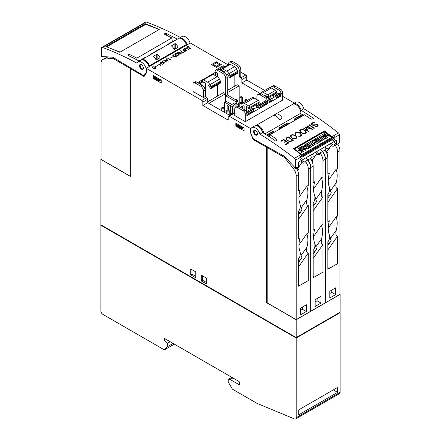 <?xml version="1.0" encoding="UTF-8"?>
<svg xmlns="http://www.w3.org/2000/svg" width="441" height="441" viewBox="0 0 441 441"><rect width="100%" height="100%" fill="white"/><g stroke="black" fill="none" stroke-linecap="round" stroke-linejoin="round"><path stroke-width="0.66" d="M304.819 144.824L308.926 147.983L307.575 148.766L303.513 147.647L306.076 149.626L305.277 150.089L301.175 146.93L302.482 146.175L306.578 147.316L303.976 145.31L304.819 144.824M314.714 139.113L318.815 142.272L317.311 143.143L313.744 141.831L315.166 144.378L313.678 145.238L309.571 142.079L310.784 141.379L313.496 143.468L311.952 140.707L312.741 140.249L316.605 141.66L313.904 139.582L314.714 139.113M320.728 135.641L324.813 138.788L323.6 139.483L319.516 136.335L320.728 135.641M325.452 134.169A6.097 4.052 9 0 0 323.92 134.698A1.736 1.152 9 0 0 323.451 135.089A0.435 0.287 9 0 0 324.036 135.541A27.188 18.07 9 0 0 325.469 135.31A2.387 1.588 -171 0 1 326.93 135.348A1.61 1.069 -171 0 1 327.972 136.131A1.951 1.295 -171 0 1 328.021 136.6A1.951 1.295 -171 0 1 327.713 137.157A5.722 3.804 -171 0 1 325.745 138.231L324.956 137.625A4.592 3.054 9 0 0 326.522 136.942A0.695 0.463 9 0 0 326.687 136.627L326.456 136.423A1.566 1.042 9 0 0 325.789 136.445L324.708 136.622A2.481 1.648 -171 0 1 323.236 136.567A1.714 1.141 -171 0 1 322.156 135.745A2.106 1.4 -171 0 1 322.101 135.233A2.106 1.4 -171 0 1 322.404 134.659A7.503 4.989 -171 0 1 324.609 133.518L325.408 134.455A6.097 4.052 9 0 0 323.876 134.985L323.92 134.698M322.636 140.067L319.56 141.842L318.826 141.274L320.69 140.205L319.753 139.483L318.126 140.42L317.426 139.88L319.052 138.943L318.088 138.198L316.225 139.273L315.458 138.683L318.534 136.908L322.636 140.067L319.516 142.129L318.826 141.274M312.746 145.778L309.67 147.553L308.937 146.985L310.795 145.916L309.863 145.194L308.237 146.131L307.537 145.591L309.163 144.654L308.193 143.909L306.335 144.984L305.569 144.394L308.639 142.619L312.746 145.778L309.626 147.84L308.937 146.985M301.357 148.082A6.097 4.052 9 0 0 299.825 148.606A1.736 1.152 9 0 0 299.356 149.003A0.435 0.287 9 0 0 299.941 149.455A27.188 18.07 9 0 0 301.374 149.218A2.387 1.588 -171 0 1 302.835 149.256A1.61 1.069 -171 0 1 303.877 150.045A1.951 1.295 -171 0 1 303.926 150.513A1.951 1.295 -171 0 1 303.617 151.07A5.722 3.804 -171 0 1 301.65 152.145L300.861 151.539A4.592 3.054 9 0 0 302.427 150.855A0.695 0.463 9 0 0 302.592 150.541L302.355 150.337A1.566 1.042 9 0 0 301.694 150.359L300.613 150.535A2.481 1.648 -171 0 1 299.141 150.48A1.714 1.141 -171 0 1 298.061 149.659A2.106 1.4 -171 0 1 298 149.141A2.106 1.4 -171 0 1 298.309 148.567A7.503 4.989 -171 0 1 300.514 147.432L301.313 148.369A6.097 4.052 9 0 0 299.781 148.893L299.825 148.606M291.258 141.087L292.576 140.326A331.483 191.383 -120 0 0 288.216 137.267L286.496 138.513L287.124 139.99A331.483 191.383 60 0 1 288.193 140.74L290.459 141.296L292.576 140.326M304.02 130.172L301.953 129.615L300.519 130.15L300.123 130.674L300.801 132.03A331.483 191.383 60 0 1 301.969 132.846L304.031 133.419L305.409 132.923L305.867 132.366L305.183 130.994A331.483 191.383 -120 0 0 304.02 130.172M294.803 135.497L292.73 134.94L291.815 135.178L290.9 135.999L291.584 137.355A331.483 191.383 60 0 1 292.747 138.171L294.814 138.744L295.729 138.513L296.644 137.686L295.966 136.313A331.483 191.383 -120 0 0 294.803 135.497M305.922 147.134L303.976 145.31M306.076 149.626L305.233 150.375L301.175 146.93M305.233 150.375L305.277 150.089M308.926 147.983L307.526 149.047L304.108 148.11M307.526 149.047L307.575 148.766M315.811 141.374L313.904 139.582M313.138 143.193L311.952 140.707M315.166 144.378L313.634 145.524L309.571 142.079M313.634 145.524L313.678 145.238M318.815 142.272L317.266 143.424L313.959 142.211M317.266 143.424L317.311 143.143M324.813 138.788L323.556 139.769L319.516 136.335M323.556 139.769L323.6 139.483M326.616 136.853L326.406 136.71A1.566 1.042 9 0 0 325.745 136.732L324.664 136.908A2.481 1.648 -171 0 1 323.192 136.853A1.714 1.141 -171 0 1 322.112 136.032A2.106 1.4 -171 0 1 322.051 135.519A2.106 1.4 -171 0 1 322.09 135.376M322.112 136.032L322.156 135.745M323.192 136.853L323.236 136.567M324.664 136.908L324.708 136.622M325.745 136.732L325.789 136.445M326.406 136.71L326.456 136.423M327.988 136.743A1.951 1.295 -171 0 1 327.977 136.886A1.951 1.295 -171 0 1 327.669 137.443A5.722 3.804 -171 0 1 325.695 138.518L324.956 137.625M325.695 138.518L325.745 138.231M323.876 134.985A1.736 1.152 9 0 0 323.451 135.315M318.815 139.08L318.038 138.485L316.18 139.56L315.458 138.683M316.18 139.56L316.225 139.273M318.038 138.485L318.088 138.198M320.447 140.337L319.708 139.769L318.082 140.707L317.426 139.88M318.082 140.707L318.126 140.42M319.708 139.769L319.753 139.483M319.516 142.129L319.56 141.842M308.921 144.791L308.149 144.196L306.291 145.265L305.569 144.394M306.291 145.265L306.335 144.984M308.149 144.196L308.193 143.909M310.558 146.048L309.819 145.48L308.193 146.418L307.537 145.591M308.193 146.418L308.237 146.131M309.819 145.48L309.863 145.194M309.626 147.84L309.67 147.553M302.52 150.767L302.311 150.624A1.566 1.042 9 0 0 301.65 150.646L300.569 150.816A2.481 1.648 -171 0 1 299.097 150.761A1.714 1.141 -171 0 1 298.017 149.946A2.106 1.4 -171 0 1 297.956 149.427A2.106 1.4 -171 0 1 297.989 149.29M298.017 149.946L298.061 149.659M299.097 150.761L299.141 150.48M300.569 150.816L300.613 150.535M301.65 150.646L301.694 150.359M302.311 150.624L302.355 150.337M303.893 150.651A1.951 1.295 -171 0 1 303.882 150.794A1.951 1.295 -171 0 1 303.573 151.351A5.722 3.804 -171 0 1 301.6 152.432L300.861 151.539M301.6 152.432L301.65 152.145M299.781 148.893A1.736 1.152 9 0 0 299.356 149.223M286.49 139.003L286.496 138.513M286.479 139.086L287.124 139.99M287.119 140.078L288.193 140.74M288.188 140.828L289.687 141.247M289.682 141.324L290.459 141.296M290.448 141.368L291.253 141.159M300.343 131.418L300.123 130.674M300.338 131.506L300.801 132.03M300.795 132.118L301.969 132.846M301.958 132.934L302.884 133.199M302.873 133.281L304.031 133.419M304.025 133.496L304.946 133.188M304.94 133.259L305.409 132.923M305.404 132.995L305.867 132.366M291.126 136.743L290.9 135.999M291.115 136.826L291.584 137.355M291.578 137.438L292.747 138.171M292.741 138.254L293.662 138.524M293.656 138.606L294.814 138.744M294.808 138.816L295.729 138.513M295.724 138.584L296.187 138.248M296.181 138.32L296.644 137.686M254.374 130.255L254.06 131.71L255.146 134.053L257.075 134.99M254.033 131.324L254.06 131.71M325.574 132.763L325.64 132.366L332.707 137.812L334.658 136.688A1.659 0.959 60 0 1 334.824 137.454L334.857 139.582L332.905 140.712L332.883 139.323L302.019 157.139L302.041 158.528L300.089 159.653L300.056 157.525A1.659 0.959 -120 0 0 299.891 156.759L301.842 155.634A1.659 0.959 -120 0 0 301.049 154.532A331.483 191.383 -120 0 0 293.491 148.738L324.356 130.922L324.223 131.76M302.041 158.528L299.946 156.913M302.019 157.139L300.828 156.219M301.76 155.436A0.551 0.369 -171 0 0 302.057 155.359L331.748 138.215A0.551 0.369 -171 0 0 331.908 138.005A0.551 0.551 0 0 0 331.698 137.482L331.753 137.697A0.551 0.369 -171 0 1 331.908 138.005L331.764 138.915A0.551 0.369 -171 0 1 331.604 139.124L301.914 156.268A0.551 0.369 -171 0 1 301.137 156.197L301.021 156.108M334.857 139.582L326.957 133.827M332.883 139.323L331.825 138.507M293.21 140.403L288.21 136.903L286.005 138.48M301.528 135.299L300.801 133.617L298.651 132.421L296.225 132.278L295.001 133.281M295.597 134.196L295.398 133.403L295.635 134.169L295.283 134.378L295.001 133.215L296.236 132.201L297.94 132.135L299.621 132.697A331.483 191.383 60 0 1 300.812 133.535L301.534 135.288L300.31 136.308L297.769 136.126L299.996 136.054L300.916 135.519L301.148 135.1L300.459 133.722A331.483 191.383 -120 0 0 299.296 132.901L297.223 132.339L295.398 133.403M301.148 135.1L299.99 136.126L297.857 136.148M312.3 129.384L307.3 125.883L307.024 126.038M305.387 126.986L310.53 128.574L305.359 127.002M303.744 127.934L303.755 127.857A331.483 191.383 60 0 1 307.322 130.349L303.744 127.934L303.469 128.094M308.518 131.567L306.247 127.543L308.463 131.6A331.483 191.383 -120 0 0 303.414 128.055L303.755 127.857M314.554 122.648L312.564 122.846L311.12 123.982M317.261 126.154L317.729 125.52L316.335 126.688L314.659 127.052M318.099 125.724L318.104 125.15L316.864 124.594L313.286 125.134L311.5 124.373A331.483 191.383 60 0 1 312.173 124.836L317.608 124.715A331.483 191.383 60 0 1 318.115 125.073L318.104 125.718L316.66 126.87L314.549 127.041L317.272 126.082M314.246 128.259L309.246 124.759L308.97 124.919M306.247 132.57L305.53 130.889L303.375 129.693L300.949 129.549L299.731 130.553M297.036 137.333L297.036 137.884L296.308 136.214L295.123 135.381L293.436 134.814L291.733 134.869L290.514 135.878M288.717 143L283.717 139.499L280.834 141.164M285.542 144.466L288.1 142.923A331.483 191.383 -120 0 0 286.082 141.495L284.66 142.316A331.483 191.383 -120 0 0 284.324 142.079L285.74 141.258L284.384 142.123M253.569 131.264A2.762 1.593 60 0 1 254.115 130.36A2.762 1.593 60 0 1 256.392 131.258A2.762 1.593 60 0 1 257.423 134.235A2.762 1.593 60 0 1 256.877 135.139A2.762 1.593 60 0 1 254.6 134.24A2.762 1.593 60 0 1 253.569 131.264M298.314 166.687L298.452 162.128L336.538 140.139L336.549 144.709L333.71 141.77M295.586 168.264L284.572 156.588A2.762 1.593 -120 0 0 283.739 155.916L254.225 139.472A2.762 1.593 60 0 1 252.517 137.388L251.183 134.053A6.907 3.986 60 0 1 250.819 132.989A6.907 3.986 60 0 1 251.916 127.581A6.907 3.986 60 0 1 259.914 134.141A331.483 191.383 60 0 1 294.505 158.308A1.659 0.959 60 0 1 295.464 160.177L295.586 168.264L298.513 166.571M339.333 143L339.416 134.803A1.659 0.959 -120 0 0 338.451 132.939A331.483 191.383 -120 0 0 303.866 108.767A6.907 3.986 -120 0 0 295.861 102.213L293.127 103.789A6.907 3.986 60 0 1 301.131 110.349A331.483 191.383 60 0 1 313.138 118.061L313.534 118.772L311.181 119.186A331.483 191.383 -120 0 0 304.522 114.82L269.947 134.781A331.483 191.383 60 0 1 276.612 139.147L277.009 139.863L274.655 140.277A331.483 191.383 -120 0 0 262.649 132.565L259.914 134.141M298.452 162.172L298.75 162.542L298.458 162.707M313.077 153.683L313.397 154.085L312.222 154.763L311.903 154.361M327.724 145.227L328.049 145.624L326.875 146.302L326.555 145.905M286.496 137.824L288.216 136.826A331.483 191.383 60 0 1 293.265 140.37L290.569 141.616L287.918 140.988A331.483 191.383 -120 0 0 286.716 140.144L286 139.036L286.49 137.895M310.536 128.491A331.483 191.383 -120 0 0 306.969 125.999L307.305 125.806A331.483 191.383 60 0 1 312.355 129.351L306.247 127.543M307.322 130.349L305.398 126.909M312.564 122.846L314.687 122.576L312.889 123.011L311.5 124.103M311.6 123.397L312.57 122.769M317.729 125.52L317.735 125.244A331.483 191.383 -120 0 0 317.294 124.935L313.568 125.321L311.87 125.057A331.483 191.383 -120 0 0 311.125 124.544L311.611 123.326M308.915 124.88L309.251 124.682A331.483 191.383 60 0 1 314.301 128.226L313.964 128.425A331.483 191.383 -120 0 0 308.915 124.88M301.694 129.356L304.345 129.974A331.483 191.383 60 0 1 305.536 130.806L306.258 132.559L305.034 133.579L303.331 133.629L301.644 133.055A331.483 191.383 -120 0 0 300.453 132.217L299.731 130.486L300.955 129.472L301.683 129.434M292.466 134.759L295.128 135.293A331.483 191.383 60 0 1 296.319 136.126L297.041 137.256M291.733 134.869L292.471 134.676M290.757 135.431L291.738 134.797M297.036 137.884L295.079 139.014L292.422 138.375A331.483 191.383 -120 0 0 291.236 137.542L290.514 136.423L290.762 135.359M285.74 141.258A331.483 191.383 -120 0 0 283.723 139.852L281.115 141.357A331.483 191.383 -120 0 0 280.779 141.126L283.723 139.422A331.483 191.383 60 0 1 288.772 142.967L285.823 144.67A331.483 191.383 -120 0 0 285.487 144.428L288.1 142.923M269.947 134.538L269.605 136.942M324.356 130.922A331.483 191.383 60 0 1 331.908 136.716A1.659 0.959 60 0 1 332.707 137.812M232.39 113.883L231.674 113.469L232.942 112.736L233.934 113.309M227.98 111.336L226.713 110.603L227.98 109.87L229.248 110.603L227.98 111.336L227.98 114.373M223.019 108.475L221.751 107.742L223.019 107.009L224.287 107.742L223.019 108.475L223.019 111.507M235.626 99.727L236.222 99.385L237.495 100.118L236.9 100.46M241.183 103.712L239.915 102.979L241.183 102.246L242.456 102.979L241.183 103.712L241.183 104.28M256.927 106.083L256.05 106.568M256.05 105.123L256.927 105.608M246.144 100.851L244.876 100.118L246.144 99.385L247.418 100.118L246.144 101.149M241.183 97.985L239.915 97.252L241.183 96.518L242.456 97.252L241.183 97.985L241.183 102.246M298.496 165.397A6.907 5.446 35.1 0 0 299.77 164.879A6.907 5.446 35.1 0 0 301.186 163.589L299.092 166.577A6.907 5.446 -144.9 0 1 297.669 167.867A6.907 5.446 -144.9 0 1 296.528 168.346M301.186 163.589A6.907 5.446 35.1 0 0 301.92 161.836A2.486 1.962 35.1 0 1 301.197 160.541M311.241 157.117A6.907 5.446 35.1 0 0 314.416 156.423A6.907 5.446 35.1 0 0 315.839 155.133L313.738 158.121A6.907 5.446 -144.9 0 1 312.316 159.41A6.907 5.446 -144.9 0 1 311.175 159.89M315.839 155.133A6.907 5.446 35.1 0 0 316.566 153.38A2.486 1.962 35.1 0 1 315.85 152.084M325.893 148.661A6.907 5.446 35.1 0 0 329.069 147.961A6.907 5.446 35.1 0 0 330.491 146.677L328.391 149.659A6.907 5.446 -144.9 0 1 326.968 150.949A6.907 5.446 -144.9 0 1 325.827 151.434M330.491 146.677A6.907 5.446 35.1 0 0 331.219 144.924A2.486 1.962 35.1 0 1 330.496 143.628M292.411 104.429A6.907 3.986 60 0 1 293.127 103.789M303.866 108.767L301.131 110.349M262.649 132.565A6.907 3.986 -120 0 0 254.65 126.005L251.916 127.581M298.728 414.821L298.728 409.86L337.602 387.418L337.602 392.38L298.728 414.821M337.602 392.38L333.302 389.899M295.619 418.95A2.762 1.593 60 0 0 296.192 417.688L296.192 338.021L100.862 225.252L100.862 310.96A2.762 1.593 60 0 0 102.814 314.339L164.383 349.889L167.271 346.791L167.271 343.407L164.344 340.617L164.344 338.363L238.763 381.327A1.103 0.639 60 0 1 239.546 382.683L239.546 384.034A1.103 0.639 60 0 1 239.314 384.541A1.103 0.639 60 0 1 238.763 384.486L230.169 379.525L228.218 379.447L228.218 381.978L232.341 389.122L257.125 403.432L294.511 418.95A2.762 1.593 60 0 0 295.619 418.95L339.564 393.576A2.762 1.593 -120 0 0 340.138 392.314L340.138 312.647L339.746 312.421M164.383 349.889L174.344 344.134M167.271 346.791L173.109 343.423M167.271 343.407L170.176 341.731M164.344 340.617L166.296 339.487M230.169 379.525L232.903 377.943M228.218 379.447L231.861 377.342M231.674 113.469L231.674 114.296M229.248 110.603L229.248 115.107M226.713 110.603L226.713 113.64M224.287 107.742L224.287 112.24M221.751 107.742L221.751 110.774M237.495 100.118L237.495 100.807L227.236 94.887L227.236 77.517A4.145 2.392 -120 0 0 224.309 72.44L218.642 69.171A2.762 1.593 -120 0 0 217.264 69.033L215.699 69.937A2.762 1.593 60 0 1 217.082 70.075L222.744 73.344A4.145 2.392 60 0 1 225.676 78.421L225.676 95.785L227.236 94.887M242.456 97.252L242.456 103.282M242.456 106.072L242.456 108.519M239.915 97.252L239.915 107.053M241.183 106.016L241.183 107.786M256.067 106.579L256.067 107.67M247.418 100.118L247.418 100.421M244.876 100.118L244.876 101.882M302.438 307.008L302.438 309.268L300.486 310.392M298.535 212.975A6.907 5.446 35.1 0 0 299.77 212.468A6.907 5.446 35.1 0 0 301.186 211.178L299.092 214.166A6.907 5.446 -144.9 0 1 298.535 214.811M301.186 211.178A6.907 5.446 35.1 0 0 301.92 209.431A2.486 1.962 35.1 0 1 301.159 207.805A6.356 5.011 -144.9 0 0 300.437 205.308L300.271 205.401M297.201 168.104L298.37 169.553L297.664 170.557M298.37 169.553L297.46 170.083M301.793 162.36A2.486 1.962 35.1 0 0 304.737 162.883L305.58 161.682A8.285 4.785 60 0 1 308.298 168.969L308.298 185.385L306.754 186.278C308.22 189.806 308.276 194.249 306.925 199.597C306.214 203.51 306.671 205.445 308.298 205.396L308.298 232.975L306.754 233.868C308.22 237.396 308.276 241.839 306.925 247.186C306.214 251.1 306.671 253.035 308.298 252.991L308.298 280.564L298.535 286.203L298.535 258.624L299.136 258.029C300.321 255.83 300.575 253.569 299.908 251.238C298.612 247.671 298.612 243.355 299.908 238.289L300.078 237.721L298.535 238.614L298.535 211.035L299.136 210.44C300.321 208.24 300.575 205.98 299.908 203.648C298.612 200.082 298.612 195.765 299.908 190.699L300.078 190.132L298.535 191.025L298.535 174.603A8.285 4.785 -120 0 0 296.275 167.96M298.535 260.565A6.907 5.446 35.1 0 0 299.77 260.058A6.907 5.446 35.1 0 0 301.186 258.773A6.907 5.446 35.1 0 0 301.92 257.02A2.486 1.962 35.1 0 1 301.159 255.394A6.356 5.011 -144.9 0 0 300.437 252.897L300.271 252.991M301.186 258.773L299.092 261.756A6.907 5.446 -144.9 0 1 298.535 262.401M299.621 285.575L298.535 284.219M301.903 160.133A2.486 1.962 35.1 0 0 304.477 161.93L305.58 161.682M317.09 298.551L317.09 300.806L315.139 301.936M313.182 204.519A6.907 5.446 35.1 0 0 314.416 204.012A6.907 5.446 35.1 0 0 315.839 202.722L313.738 205.71A6.907 5.446 -144.9 0 1 313.182 206.355M315.839 202.722A6.907 5.446 35.1 0 0 316.566 200.969A2.486 1.962 35.1 0 1 315.806 199.349A6.356 5.011 -144.9 0 0 315.083 196.846L314.924 196.94M311.848 159.648L313.016 161.097L312.316 162.101M313.016 161.097L312.107 161.621M316.44 153.898A2.486 1.962 35.1 0 0 319.383 154.422L320.227 153.225A8.285 4.785 60 0 1 322.95 160.507L322.95 176.924L321.406 177.817C322.867 181.35 322.928 185.788 321.577 191.14C320.861 195.054 321.318 196.989 322.95 196.94L322.95 224.513L321.406 225.406C322.867 228.94 322.928 233.377 321.577 238.73C320.861 242.644 321.318 244.579 322.95 244.529L322.95 272.108L313.182 277.742L313.182 250.168L313.788 249.573C314.968 247.373 315.227 245.108 314.554 242.782C313.259 239.215 313.259 234.899 314.554 229.827L314.731 229.259L313.182 230.152L313.182 202.579L313.788 201.984C314.968 199.784 315.227 197.518 314.554 195.192C313.259 191.626 313.259 187.304 314.554 182.238L314.731 181.67L313.182 182.563L313.182 166.147A8.285 4.785 -120 0 0 310.464 158.859L311.148 158.082A2.486 1.962 35.1 0 0 310.117 155.392M313.182 252.109A6.907 5.446 35.1 0 0 314.416 251.602A6.907 5.446 35.1 0 0 315.839 250.312A6.907 5.446 35.1 0 0 316.566 248.559A2.486 1.962 35.1 0 1 315.806 246.938A6.356 5.011 -144.9 0 0 315.083 244.441L314.924 244.535M315.839 250.312L313.738 253.299A6.907 5.446 -144.9 0 1 313.182 253.944M314.273 277.119L313.182 275.763M316.555 151.676A2.486 1.962 35.1 0 0 319.13 153.474L320.227 153.225M310.558 158.986L311.148 158.082L307.912 159.951A8.285 4.785 60 0 1 310.839 167.503L310.646 311.07M331.742 290.095L331.742 292.35L329.785 293.48M327.834 196.063A6.907 5.446 35.1 0 0 329.069 195.556A6.907 5.446 35.1 0 0 330.491 194.266L328.391 197.254A6.907 5.446 -144.9 0 1 327.834 197.899M330.491 194.266A6.907 5.446 35.1 0 0 331.219 192.513A2.486 1.962 35.1 0 1 330.458 190.887A6.356 5.011 -144.9 0 0 329.736 188.39L329.576 188.483M326.5 151.186L327.669 152.641L326.963 153.639M327.669 152.641L326.759 153.165M331.092 145.442A2.486 1.962 35.1 0 0 334.035 145.965L334.879 144.764A8.285 4.785 60 0 1 337.602 152.051L337.602 168.468L336.053 169.361C337.519 172.894 337.574 177.332 336.224 182.679C335.513 186.593 335.97 188.528 337.602 188.483L337.602 216.057L336.053 216.95C337.519 220.483 337.574 224.921 336.224 230.274C335.513 234.188 335.97 236.117 337.602 236.073L337.602 263.646L327.834 269.286L327.834 241.712L328.435 241.117C329.62 238.917 329.874 236.652 329.207 234.325C327.911 230.753 327.911 226.437 329.207 221.371L329.377 220.803L327.834 221.696L327.834 194.123L328.435 193.527C329.62 191.328 329.874 189.062 329.207 186.736C327.911 183.164 327.911 178.848 329.207 173.782L329.377 173.214L327.834 174.107L327.834 157.691A8.285 4.785 -120 0 0 325.111 150.403L325.794 149.62A2.486 1.962 35.1 0 0 324.763 146.936M327.834 243.653A6.907 5.446 35.1 0 0 329.069 243.145A6.907 5.446 35.1 0 0 330.491 241.855A6.907 5.446 35.1 0 0 331.219 240.102A2.486 1.962 35.1 0 1 330.458 238.482A6.356 5.011 -144.9 0 0 329.736 235.979L329.576 236.073M330.491 241.855L328.391 244.843A6.907 5.446 -144.9 0 1 327.834 245.488M328.92 268.657L327.834 267.307M331.202 143.22A2.486 1.962 35.1 0 0 333.776 145.012L334.879 144.764M325.204 150.53L325.794 149.62L322.558 151.489A8.285 4.785 60 0 1 325.491 159.041L325.293 302.614M299.207 107.946A4.559 2.629 -120 0 0 297.879 106.121L297.818 106.154M275.096 114.428L275.873 114.032A6.907 3.986 60 0 1 281.931 117.526L281.931 118.375L279.98 119.5L279.197 119.103A6.907 3.986 -120 0 0 273.139 115.608L275.096 114.428L275.096 115.658M281.931 117.526L281.931 118.375L281.931 117.526M108.199 56.911A2.486 0.524 -21.2 0 0 107.224 57.264L106.121 57.804A8.285 4.785 -120 0 0 105.118 58.151L102.775 59.507A8.285 4.785 60 0 1 103.988 59.133L112.775 58.344L113.739 57.793M111.529 57.121A6.356 1.345 158.8 0 1 110.189 57.038M296.192 338.021L340.138 312.647M100.862 225.252L101.254 225.026M162.47 62.6L161.191 62.231L160.248 62.776L160.882 63.515L162.558 64.11L163.501 63.565L162.47 62.6M165.689 60.307L167.806 60.847L166.874 59.623L165.689 60.423L167.806 60.847M177.64 53.841L176.361 53.477L175.419 54.017L176.053 54.756L177.729 55.351L178.671 54.805L177.64 53.841M179.592 52.385L178.677 52.159L177.789 52.749L178.142 53.218L179.112 53.317L179.763 52.942L179.592 52.385M175.264 55.208L173.991 54.844L173.048 55.39L173.677 56.128L175.353 56.724L176.295 56.178L175.264 55.208M154.653 67.109L153.38 66.745L152.432 67.291L153.066 68.024L154.741 68.625L155.684 68.079L154.653 67.109M226.261 101.314L231.828 104.528L234.562 102.946L235.929 103.734L233.195 105.316L233.978 105.768L232.413 106.667L230.362 105.487L228.311 106.22L227.143 105.542L228.41 104.357L224.701 102.213L225.092 101.314L226.261 101.314M224.701 112.477L224.701 102.213M227.143 110.355L227.143 105.542M228.311 110.063L228.311 106.22M230.362 115.051L230.362 105.487M232.413 113.039L232.413 106.667M233.978 113.326L233.978 105.768M204.58 82.368L203.703 82.875L203.312 82.649L202.529 81.442L202.529 80.394A1.384 0.799 60 0 1 202.816 79.76A1.384 0.799 60 0 1 203.505 79.827L207.628 82.208A4.145 2.392 60 0 1 209.872 84.711L210.897 86.712A1.384 0.799 60 0 1 211.123 87.572L211.123 88.288A0.551 0.32 60 0 1 210.511 88.299L208.615 85.675A0.551 0.32 -120 0 0 207.998 85.686L207.998 101.595M202.816 79.76L212.386 74.237A1.384 0.799 60 0 1 213.08 74.303L217.198 76.684A4.145 2.392 60 0 1 219.442 79.187L220.467 81.188A1.384 0.799 60 0 1 220.693 82.043L220.693 82.759A0.551 0.32 60 0 1 220.583 83.013L211.007 88.542M205.655 96.97L205.655 83.101L203.759 81.844L203.703 82.875M244.132 109.489L244.132 106.551A0.551 0.32 -120 0 0 243.52 105.829L241.624 106.264A0.551 0.32 60 0 1 241.012 105.542L241.012 104.826A1.384 0.799 60 0 1 241.238 104.23L242.263 103.415A4.145 2.392 60 0 1 242.434 103.293L252.004 97.77A4.145 2.392 -120 0 1 254.077 97.974L258.2 100.355A1.384 0.799 -120 0 1 259.176 102.047L259.176 103.095L248.823 108.921L248.432 108.701L248.239 107.455L246.536 106.54L246.48 111.744L252.732 108.133L253.707 108.701L246.8 112.687M242.434 103.293A4.145 2.392 60 0 1 244.507 103.497L248.625 105.879A1.384 0.799 60 0 1 249.606 107.571L249.606 108.618M267.478 97.411L267.279 96.463L265.719 95.559L265.521 96.237M228.703 64.623L228.703 63.366A2.762 1.593 60 0 1 229.276 62.098A2.762 1.593 60 0 1 230.66 62.236L236.321 65.505A4.145 2.392 60 0 1 239.254 70.582L239.254 76.899L240.913 77.853A1.384 0.799 60 0 1 241.889 79.545L241.889 82.93L260.118 93.459A1.384 0.799 60 0 1 260.284 93.233L261.309 92.417A4.145 2.392 60 0 1 261.48 92.301L269.291 87.787A4.145 2.392 -120 0 1 271.364 87.996L275.487 90.372A1.384 0.799 -120 0 1 276.463 92.064L276.463 93.112L267.968 97.891M261.48 92.301A4.145 2.392 60 0 1 263.553 92.505L267.67 94.881A1.384 0.799 60 0 1 268.646 96.573L268.646 97.621M222.005 71.111L221.575 69.397A1.384 0.799 60 0 1 221.862 68.763A1.384 0.799 60 0 1 222.551 68.835L226.674 71.21A4.145 2.392 60 0 1 228.918 73.719L229.943 75.72A1.384 0.799 60 0 1 230.169 76.574L230.169 77.291A0.551 0.32 60 0 1 229.552 77.307L227.661 74.678A0.551 0.32 -120 0 0 227.043 74.694L227.043 76.188M229.386 64.32L229.667 64.259A1.384 0.799 60 0 1 230.362 64.32L234.485 66.701A4.145 2.392 60 0 1 236.729 69.204L237.754 71.205A1.384 0.799 60 0 1 237.98 72.065L237.98 72.782A0.551 0.32 60 0 1 237.87 73.035L230.053 77.544M223.725 71.315L223.041 71.707L223.725 71.315M224.701 72.699L224.502 71.767L222.942 70.863L222.744 71.541M257.61 105.316L258.784 106.215L258.784 107.571A0.551 0.32 -120 0 0 259.176 108.249L257.125 107.064L257.125 105.597L265.62 100.691L266.794 101.595L266.794 102.946A0.551 0.32 -120 0 0 267.185 103.624L267.478 103.795L246.872 115.691L246.872 113.32A2.762 1.593 -120 0 0 244.915 109.941L239.254 106.667A4.145 2.392 -120 0 0 237.181 106.463L235.615 107.367A4.145 2.392 60 0 1 237.688 107.571L243.355 110.84A2.762 1.593 60 0 1 245.306 114.225L245.306 121.666L234.761 115.575L234.761 109.263A4.145 2.392 60 0 1 235.615 107.367M300.486 314.902L300.486 308.138L306.346 304.753L306.346 311.522L300.486 314.902M306.346 311.522L302.438 309.268M298.926 245.003L306.754 233.868M308.298 205.396L298.535 219.293M298.926 197.414L306.754 186.278M293.259 168.407A8.285 4.785 60 0 1 296.192 175.959L296.192 319.642L267.185 302.895L267.185 147.492L284.473 157.47L293.259 168.407L294.66 167.602M308.298 252.991L298.535 266.882M296.192 319.642L310.646 311.296L310.646 167.613A8.285 4.785 -120 0 0 307.713 160.061L305.911 157.823M285.062 157.128L284.473 157.47M315.139 306.445L315.139 299.682L320.998 296.297L320.998 303.061L315.139 306.445M320.998 303.061L317.09 300.806M313.579 236.547L321.406 225.406M322.95 196.94L313.182 210.837M313.579 188.952L321.406 177.817M322.95 244.529L313.182 258.426M310.839 311.181L325.293 302.835L325.293 159.157A8.285 4.785 -120 0 0 322.365 151.605L320.563 149.361M306.109 157.707L307.912 159.951M329.785 297.989L329.785 291.22L335.645 287.841L335.645 294.605L329.785 297.989M335.645 294.605L331.742 292.35M328.225 228.085L336.053 216.95M337.602 188.483L327.834 202.375M328.225 180.496L336.053 169.361M337.602 236.073L327.834 249.964M325.491 302.724L339.945 294.379L339.945 150.695A8.285 4.785 -120 0 0 337.685 144.053M320.756 149.251L322.558 151.489M267.891 147.085L267.185 147.492M294.235 120.514L294.235 119.357A0.827 0.48 60 0 1 294.406 118.976A0.827 0.48 60 0 1 294.825 119.015L295.635 119.489A0.827 0.48 60 0 1 295.801 119.61M303.617 115.101A0.827 0.48 -120 0 0 303.447 114.974L302.636 114.506A0.827 0.48 -120 0 0 302.223 114.467L294.406 118.976M279.588 128.976L279.588 127.813A0.827 0.48 60 0 1 279.759 127.432A0.827 0.48 60 0 1 280.173 127.477L280.989 127.945A0.827 0.48 60 0 1 281.154 128.072M288.965 123.557A0.827 0.48 -120 0 0 288.8 123.436L287.984 122.962A0.827 0.48 -120 0 0 287.571 122.923L279.759 127.432M274.319 132.019A0.827 0.48 -120 0 0 274.148 131.892L273.337 131.424A0.827 0.48 -120 0 0 272.924 131.379L266.607 135.029M260.063 127.951L260.179 127.884A4.559 2.629 60 0 1 261.976 130.795M255.565 125.702A6.907 3.986 60 0 1 255.626 125.668A6.907 3.986 60 0 1 260.493 127.069A6.907 3.986 60 0 1 263.867 133.314M300.878 115.239L300.878 113.155A6.907 3.986 -120 0 0 297.862 106.204A6.907 3.986 -120 0 0 292.543 104.352L255.626 125.668M174.724 40.655L174.664 40.622A0.827 0.48 -120 0 0 174.25 40.583L166.433 45.092A0.827 0.48 60 0 1 166.852 45.131L166.913 45.169M166.263 45.544L166.268 45.434A0.827 0.48 60 0 1 166.433 45.092M160.072 49.116L160.011 49.078A0.827 0.48 -120 0 0 159.598 49.039L151.787 53.548A0.827 0.48 60 0 1 152.2 53.593L152.261 53.626M151.61 54L151.616 53.89A0.827 0.48 60 0 1 151.787 53.548M145.425 57.573L145.365 57.539A0.827 0.48 -120 0 0 144.951 57.495L138.943 60.968M112.775 58.344L130.062 68.327L130.062 176.135L101.055 159.388L101.055 63.3A8.285 4.785 60 0 1 102.775 59.507M130.062 68.327L130.729 67.942M160.342 63.157L160.882 63.515M160.882 63.625L161.285 63.747M161.285 63.857L162.101 64.055M162.101 64.171L162.558 64.11M162.558 64.221L163.01 63.984M163.275 63.939L163.501 63.565M175.512 54.397L176.053 54.756M176.053 54.866L176.455 54.987M176.455 55.097L177.265 55.296M177.265 55.412L177.729 55.351M177.729 55.467L178.181 55.224M178.445 55.18L178.671 54.805M178.026 53.146L177.789 52.749M178.142 53.328L178.842 53.355M179.112 53.433L179.459 53.218M179.592 53.256L179.763 52.942M173.137 55.77L173.677 56.128M173.677 56.239L174.079 56.36M174.079 56.47L174.895 56.669M174.895 56.784L175.353 56.724M175.353 56.834L175.805 56.591M176.075 56.553L176.295 56.178M152.525 67.671L153.066 68.024M153.066 68.14L153.468 68.256M153.468 68.372L154.284 68.57M154.284 68.68L154.741 68.625M154.741 68.735L155.193 68.493M155.458 68.454L155.684 68.079M216.399 62.914L219.326 64.606L216.399 66.299L213.466 64.606L216.399 62.914L216.399 61.784L221.283 64.606L216.399 67.423L216.399 66.299M221.101 69.011L220.307 68.553L223.234 66.861L224.199 67.418M269.038 102.555L272.455 100.581A0.551 0.32 60 0 1 272.069 99.903L272.069 98.547L270.895 97.648L268.646 98.944M256.927 99.622L256.927 96.463A4.145 2.392 60 0 1 257.787 94.567A4.145 2.392 60 0 1 259.859 94.771L265.521 98.04A2.762 1.593 60 0 1 267.478 101.424L267.478 103.795M270.642 87.682A4.145 2.392 60 0 1 271.364 86.728A4.145 2.392 60 0 1 273.437 86.932L279.098 90.201A2.762 1.593 60 0 1 281.049 93.586L281.049 95.956L269.038 102.891L269.038 100.52A2.762 1.593 -120 0 0 267.086 97.141L261.419 93.867A4.145 2.392 -120 0 0 259.352 93.663L257.787 94.567M256.927 107.174L256.927 104.39M221.591 69.182L221.084 69.116M221.575 69.959L220.792 70.411M235.929 103.734L235.929 107.185M217.474 76.855L217.474 73.46L216.983 72.611L215.814 72.159M207.805 76.883L208.08 76.717M216.983 72.611L213.565 74.584M225.676 95.785L235.929 101.706L237.495 100.807L238.471 103.624L236.905 104.528L236.905 106.623M235.929 101.706L236.905 104.528M238.471 106.342L238.471 103.624M246.872 115.349L254.292 111.066A0.551 0.32 60 0 1 253.9 110.388L253.707 108.701M203.202 79.54L202.921 79.601M217.474 73.46L214.541 75.146M217.567 84.755L217.567 96.066M256.05 107.681L256.05 104.897M273.337 97.704L273.337 94.914M234.855 74.772L234.855 86.089M225.968 66.393L226.25 66.233M222.942 70.863L222.744 70.411M276.948 97.081A0.551 0.32 -120 0 0 277.339 97.759L275.289 96.573L275.289 95.107L275.779 94.826L276.755 95.394L276.948 97.081L280.366 95.107A0.551 0.32 -120 0 0 280.757 95.785L281.049 95.956M202.529 275.829L202.529 280.228L206.338 282.427M160.827 79.887L159.267 81.127L153.11 77.572L153.11 77.12A1.103 0.639 -60 0 1 153.297 76.436L153.65 75.742M159.267 81.127L159.267 80.67A1.103 0.639 -60 0 1 159.449 79.986L159.802 79.292M243.647 127.703L242.081 128.943L235.929 125.387L235.929 124.935A1.103 0.639 -60 0 1 236.111 124.252L236.47 123.557M242.081 128.943L242.081 128.485A1.103 0.639 -60 0 1 242.269 127.802L242.622 127.107M191.984 269.738L191.984 274.137L195.793 276.336M245.306 121.666L282.615 100.129L282.615 92.687A2.762 1.593 -120 0 0 280.663 89.303L274.997 86.034A4.145 2.392 -120 0 0 272.924 85.824L271.364 86.728M130.354 175.97L130.062 176.135M140.299 64.414L140.073 66.288L141.214 68.349L143.005 69.143M139.962 65.472L139.99 65.88M157.839 65.45L155.315 66.795M163.738 63.642L161.825 62.275L160.552 62.357L160.011 62.815M168.264 61.145L166.384 58.989M165.419 60.351L166.753 59.469L165.419 60.351L164.383 60.141M173.01 56.696L170.485 58.041M178.908 54.882L176.995 53.515L175.722 53.598L175.182 54.056M184.145 52.005L182.354 52.926L180.771 50.682M188.561 49.453L186.014 48.146L184.884 48.306L184.316 49.012L184.597 48.361L186.014 48.03L188.66 49.398L185.854 48.157L184.801 48.466L184.801 49.227L186.681 50.539L184.316 49.012M186.78 50.483L184.536 48.918M188.726 46.674L187.535 46.774L186.835 47.556L187.535 46.663L188.875 46.592L187.723 46.779L187.089 47.391L188.114 47.981L189.233 47.573L189.487 48.697L190.909 48.102L189.294 49.028L189.062 47.904L187.822 48.13L186.835 47.556M190.81 48.157L189.487 48.808L189.233 47.689L187.805 48.058L187.089 47.391M185.953 50.958L183.026 49.381M184.255 51.829L185.661 50.902L184.492 50.224L183.473 50.588L184.294 50.114L183.572 50.643M181.146 53.587L179.09 52.143L177.955 52.308L177.53 52.931L177.955 52.192L179.09 52.032L181.03 53.146L181.174 53.559L180.606 54.05L179.537 54.116L180.904 53.515L180.077 52.666L179.09 53.499L177.53 52.931M180.904 53.515L179.685 54.144M176.532 56.25L174.625 54.882L173.346 54.971L172.806 55.428M170.673 59.199L170.535 59.86L167.701 58.229M170.513 59.105L170.347 59.386M166.687 62.082L164.14 60.77L163.01 60.935L162.448 61.641L162.729 60.985L164.14 60.66L166.786 62.027L163.98 60.786L162.927 61.095L162.927 61.856L164.807 63.168L162.442 61.641M164.906 63.113L162.663 61.547M160.943 64.81L160.805 65.477L157.972 63.846M160.783 64.722L160.623 64.998M155.921 68.151L154.008 66.784L152.735 66.867L152.195 67.33M220.307 65.169L219.326 64.606M212.49 65.169L213.466 64.606M219.326 69.116L220.307 68.553M215.131 72.462L215.131 71.199A2.762 1.593 60 0 1 215.699 69.937M207.705 101.761L223.626 92.571L225.577 93.701L225.577 101.314M253.884 108.933L257.125 107.064M234.761 113.772L234.077 113.381L229.193 116.198A1.384 0.799 -120 0 0 228.504 116.132A1.384 0.799 -120 0 0 228.218 116.76L228.218 120.145L202.821 105.487L207.705 102.665L207.705 99.28A1.384 0.799 -120 0 0 206.73 97.588L205.071 96.634L205.071 90.317A4.145 2.392 -120 0 0 202.138 85.24L196.477 81.971A2.762 1.593 -120 0 0 195.093 81.833L193.533 82.737A2.762 1.593 60 0 1 194.911 82.875L200.578 86.144A4.145 2.392 60 0 1 203.505 91.221L203.505 97.533L192.96 91.447L192.96 83.999A2.762 1.593 60 0 1 193.533 82.737M202.529 80.957L198.621 83.211M202.832 81.91L199.602 83.773M204.354 87.687L205.655 86.932M208.88 103.343L225.577 93.701M227.236 92.742L239.154 85.863L239.154 106.612M227.236 90.488L237.203 84.733L239.154 85.863M239.254 76.899L240.814 75.995L240.814 69.678A4.145 2.392 -120 0 0 237.886 64.606L232.22 61.332A2.762 1.593 -120 0 0 230.836 61.2L229.276 62.098M272.047 98.448L275.289 96.573M275.779 94.826L279.197 92.853L280.366 93.757L280.366 95.107M157.652 59.105L156.726 58.796L155.783 59.342M175.821 48.62L174.89 48.312L173.947 48.852M202.529 280.228L201.261 280.961L201.261 275.096L206.338 278.028L206.338 283.894L201.261 280.961M153.016 78.305L153.016 75.372L161.219 80.113L161.219 83.04L153.016 78.305L153.7 77.914M235.836 126.12L235.836 123.188L244.038 127.929L244.038 130.856L235.836 126.12L236.519 125.729M190.71 269.004L195.793 271.937L195.793 277.802L190.71 274.87L190.71 269.004M191.984 274.137L190.71 274.87M202.821 105.487L202.821 102.103A1.384 0.799 -120 0 0 201.846 100.41L206.73 97.588M229.767 115.399L207.705 102.665M234.077 113.381A1.384 0.799 -120 0 0 233.383 113.309L228.504 116.132M251.116 128.331L250.664 128.596A7.458 4.305 -120 0 0 250.995 134.086L252.969 139.174L253.487 138.893M253.476 138.882L252.969 139.174M131.115 68.173L130.354 68.609L130.354 176.422L100.862 159.388L100.862 224.8L296.192 337.569L340.138 312.2L340.138 294.379L296.192 319.753L266.695 302.724L266.695 147.322L267.494 146.864M296.192 337.569L296.192 319.753M267.185 302.443L266.695 302.724M253.63 139.031L252.985 139.406L266.695 147.322M229.193 116.198L250.664 128.596M282.615 96.292L294.362 103.078M241.889 82.93L246.773 80.113L264.683 90.449M240.814 72.159L245.797 75.036A1.384 0.799 60 0 1 246.773 76.728L246.773 80.113M141.076 60.174A6.907 3.986 60 0 1 141.55 59.811A6.907 3.986 60 0 1 149.378 65.808A0.551 0.32 60 0 0 149.731 66.26L146.39 68.394A7.458 4.305 -120 0 1 146.059 73.498L144.086 76.536L130.354 68.609M120.134 52.077L111.121 48.615M106.716 46.895L145.756 24.354L159.195 29.519M139.499 66.167A2.762 1.593 60 0 1 140.045 64.513A2.762 1.593 60 0 1 142.024 65.103A2.762 1.593 60 0 1 143.353 67.644A2.762 1.593 60 0 1 142.807 69.298A2.762 1.593 60 0 1 140.833 68.708A2.762 1.593 60 0 1 139.499 66.167M146.103 72.544A6.907 3.986 60 0 1 145.739 73.189L144.405 74.987A2.762 1.593 60 0 1 144.113 75.251A2.762 1.593 60 0 1 142.697 75.091L113.183 57.457A2.762 1.593 60 0 0 112.35 57.176L101.612 56.492L101.458 48.174A1.659 0.959 60 0 1 101.799 47.441A1.659 0.959 60 0 1 102.417 47.424A331.483 191.383 60 0 1 137.008 63.195A6.907 3.986 60 0 1 138.105 61.889A6.907 3.986 60 0 1 144.229 64.689A6.907 3.986 60 0 1 146.103 72.544M155.215 66.74L157.933 65.395L155.215 66.74M160.552 62.242L162.652 62.479L163.765 63.609L162.63 64.265L161.097 63.862L160.122 63.146L159.984 62.732L160.552 62.357M166.753 59.469L166.527 58.791L168.297 61.156L165.419 60.235M170.386 57.98L173.104 56.635L170.386 57.98M175.722 53.482L177.822 53.719L178.936 54.849L177.8 55.505L176.262 55.103L175.292 54.386L175.154 53.973L175.722 53.598M180.716 50.599L182.354 52.81L184.244 51.944L182.227 53.113L180.716 50.599M184.294 50.114L183.125 49.21L186.052 50.902L184.156 51.773L185.661 50.902M173.346 54.855L175.446 55.092L176.56 56.222L175.43 56.872L173.892 56.476L172.916 55.759L172.778 55.346L173.346 54.971M170.353 59.529L170.513 58.995M160.623 65.147L160.783 64.606M152.735 66.756L154.835 66.993L155.949 68.118L154.813 68.774L153.281 68.377L152.305 67.655L152.167 67.247L152.735 66.867M216.399 67.423L211.515 64.606L216.399 61.784M223.234 66.861L223.234 65.731L225.175 66.85M220.125 69.579L218.35 68.553L223.234 65.731M205.071 96.634L203.505 97.533M156.335 59.871L155.943 59.618A6.907 3.986 -120 0 0 153.209 56.387L157.117 54.133A6.907 3.986 60 0 1 159.851 57.363L159.851 57.837L156.335 59.871M159.851 57.363L159.851 57.837L159.851 57.363M174.498 49.381L174.107 49.133A6.907 3.986 -120 0 0 171.373 45.903L175.281 43.648A6.907 3.986 60 0 1 178.015 46.878L178.015 47.352L174.498 49.381M178.015 46.878L178.015 47.352L178.015 46.878M146.39 68.394L201.846 100.41M149.731 66.26L190.336 43.02L228.234 64.899M119.776 52.281A331.483 191.383 -120 0 0 105.857 46.57L145.31 23.792A331.483 191.383 60 0 1 159.234 29.497L119.776 52.281M145.31 23.792L145.414 24.553M172.332 41.686L171.836 37.959A331.483 191.383 -120 0 0 164.78 34.42L164.46 34.062M137.118 59.993L136.87 58.146L171.836 37.959M139.334 61.178A331.483 191.383 -120 0 0 128.254 55.505C127.769 54.723 128.292 54.419 129.819 54.607A331.483 191.383 60 0 1 136.87 58.146M128.254 55.505L127.934 55.147M149.064 66.85A6.907 3.986 -120 0 0 141.032 60.197L138.105 61.889M180.352 37.496A331.483 191.383 -120 0 0 146.368 22.05A1.659 0.959 -120 0 0 145.745 22.067L101.799 47.441M190.082 43.168A6.907 3.986 -120 0 0 182.05 36.515L179.123 38.207A6.907 3.986 60 0 1 187.149 44.855M186.648 44.949A0.551 0.32 60 0 1 186.295 44.497A6.907 3.986 -120 0 0 178.467 38.494L141.55 59.811M164.78 34.42C164.295 33.632 164.818 33.329 166.345 33.516A331.483 191.383 60 0 1 177.343 39.144M327.669 137.443L327.713 137.157M303.573 151.351L303.617 151.07M255.025 130.288A2.486 1.433 -120 0 0 254.192 131.534A2.486 1.433 -120 0 0 255.361 134.125A2.486 1.433 -120 0 0 257.318 134.621M294.158 149.24L294.412 149.014A0.551 0.32 -120 0 0 293.971 149.097M301.44 154.929L301.732 154.653L294.412 149.014L324.102 131.87L331.423 137.515L301.732 154.653A0.551 0.32 -120 0 1 302.057 155.359L301.914 156.268M331.604 139.124L331.748 138.215A0.551 0.32 -120 0 0 331.423 137.515L324.102 131.87A0.551 0.32 -120 0 0 323.766 131.798L294.075 148.942A0.551 0.551 0 0 0 293.927 149.064M324.433 132.052L324.378 131.842A0.551 0.551 0 0 0 323.766 131.798M339.531 142.89L336.604 144.576M300.056 157.525L295.464 160.177M339.416 134.803L334.824 137.454M301.049 154.532L294.505 158.308M276.402 140.464L276.612 139.147M338.451 132.939L331.908 136.716M312.928 119.379L313.138 118.061M296.192 417.688L340.138 392.314M238.763 384.486L239.546 384.034M275.873 115.983L275.873 114.032M220.693 82.759L211.123 88.288M220.693 82.043L211.123 87.572M220.467 81.188L210.897 86.712M219.442 79.187L209.872 84.711M217.198 76.684L207.628 82.208M213.08 74.303L203.505 79.827M259.176 102.047L249.606 107.571M258.2 100.355L248.625 105.879M254.077 97.974L244.507 103.497M276.463 92.064L268.646 96.573M275.487 90.372L267.67 94.881M271.364 87.996L263.553 92.505M237.98 72.782L230.169 77.291M237.98 72.065L230.169 76.574M237.754 71.205L229.943 75.72M236.729 69.204L228.918 73.719M234.485 66.701L226.674 71.21M230.362 64.32L222.551 68.835M266.794 101.595L258.784 106.215M266.794 102.946L258.784 107.571M266.596 101.254L258.591 105.879M306.925 199.597L301.159 207.805M298.535 174.603L296.192 175.959M306.925 247.186L301.159 255.394M310.646 167.613L308.298 168.969M307.713 160.061L304.477 161.93M321.577 191.14L315.806 199.349M313.182 166.147L310.839 167.503M321.577 238.73L315.806 246.938M325.293 159.157L322.95 160.507M322.365 151.605L319.13 153.474M336.224 182.679L330.458 190.887M327.834 157.691L325.491 159.041M336.224 230.274L330.458 238.482M339.945 150.695L337.602 152.051M335.678 143.92L333.776 145.012M302.636 114.506L294.825 119.015M303.447 114.974L295.635 119.489M287.984 122.962L280.173 127.477M288.8 123.436L280.989 127.945M273.337 131.424L266.838 135.172M274.148 131.892L267.615 135.663M269.683 135.784L268.696 136.357M300.878 113.155L264.876 133.937M166.852 45.131L174.664 40.622M152.2 53.593L160.011 49.078M139.196 61.101L145.365 57.539M103.988 59.133L107.224 57.264M140.927 64.436A2.486 1.433 -120 0 0 140.122 65.676A2.486 1.433 -120 0 0 141.302 68.272A2.486 1.433 -120 0 0 143.259 68.746M271.871 98.211L268.971 99.886M272.069 98.547L269.032 100.3M272.069 99.903L269.038 101.651M267.086 97.141L265.521 98.04M261.419 93.867L259.859 94.771M221.283 69L219.816 69.849M216.007 72.048L207.998 76.673M217.082 70.075L218.642 69.171M222.744 73.344L224.309 72.44M225.676 78.421L227.236 77.517M259.176 108.249L267.185 103.624M208.389 85.46L207.998 85.686M227.435 74.468L227.043 74.694M269.038 100.52L267.478 101.424M153.11 77.12L159.267 80.67M153.297 76.436L159.449 79.986M235.929 124.935L242.081 128.485M236.111 124.252L242.269 127.802M253.9 109.037L246.861 113.1M253.9 110.388L246.872 114.451M246.872 113.32L245.306 114.225M244.915 109.941L243.355 110.84M239.254 106.667L237.688 107.571M200.578 86.144L202.138 85.24M203.505 91.221L205.071 90.317M194.911 82.875L196.477 81.971M203.114 79.49L197.645 82.649M229.585 64.21L226.167 66.183M230.66 62.236L232.22 61.332M236.321 65.505L237.886 64.606M274.997 86.034L273.437 86.932M280.663 89.303L279.098 90.201M282.615 92.687L281.049 93.586M277.339 97.759L280.757 95.785M280.366 93.757L276.948 95.73M280.173 93.42L276.755 95.394M239.254 70.582L240.814 69.678M202.821 102.103L207.705 99.28M241.889 79.545L246.773 76.728M145.739 73.189L146.434 72.793M144.405 74.987L145.425 74.397M240.913 77.853L245.797 75.036M157.117 58.796L157.117 54.133M156.726 58.796L156.726 54.1M175.281 48.312L175.281 43.648M174.89 48.312L174.89 43.615M130.056 56.387L129.819 54.607M102.417 47.424L146.368 22.05M149.378 65.808L186.295 44.497M166.582 35.297L166.345 33.516M322.051 135.519L322.101 135.233M327.977 136.886L328.021 136.6M297.956 149.427L298 149.141M303.882 150.794L303.926 150.513M254.044 131.583L255.146 134.053M298.458 166.698L295.525 168.39M339.476 143.016L336.549 144.709M269.512 136.881L269.864 134.643M229.673 64.254L221.862 68.763M299.136 210.44L298.535 211.3M299.136 258.029L298.535 258.889M313.788 201.984L313.182 202.843M313.788 249.573L313.182 250.433M328.435 193.527L327.834 194.387M328.435 241.117L327.834 241.977M221.145 68.989L219.734 69.799M215.87 72.032L207.86 76.657M139.979 65.781L141.214 68.349M202.976 79.479L197.568 82.599M229.447 64.199L226.029 66.172M144.113 75.251L145.315 74.557"/></g></svg>

